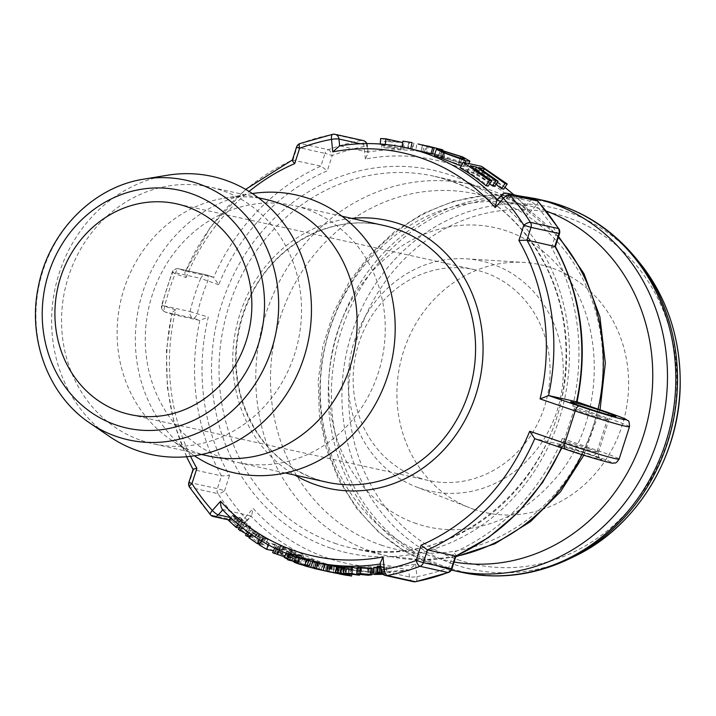 <?xml version="1.0" encoding="UTF-8"?>
<svg xmlns="http://www.w3.org/2000/svg" width="716" height="716" viewBox="0 0 716 716"><rect width="100%" height="100%" fill="white"/><g stroke="black" fill="none" stroke-linecap="round" stroke-linejoin="round"><path stroke-width="0.54" stroke-dasharray="3.58 2.69" d="M225.119 458.992A131.467 119.402 -77.5 0 0 236.906 462.303A131.467 119.402 -77.5 0 0 381.861 359.692A131.467 119.402 -77.5 0 0 293.641 205.555A131.467 119.402 -77.5 0 0 150.288 301.615A131.467 119.402 -77.5 0 0 225.119 458.992M473.992 509.371A126.938 115.285 -77.5 0 0 625.847 411.082A126.938 115.285 -77.5 0 0 524.014 262.405A126.938 115.285 -77.5 0 0 400.19 363.746A126.938 115.285 -77.5 0 0 469.777 507.823A126.938 115.285 -77.5 0 0 473.992 509.371M455.421 556.099C456.548 556.09 455.967 554.855 453.684 552.403A206.503 187.547 -77.5 0 0 562.311 438.46C563.805 442.237 563.931 444.368 562.695 444.86L534.727 438.675A212.169 192.694 -77.5 0 0 534.727 438.675M576.541 401.739C577.356 402.553 576.076 404.012 572.693 406.115A206.503 187.547 -77.5 0 0 551.517 247.673C554.766 247.136 555.893 246.68 554.891 246.295M559.5 233.613L556.422 232.396A5.665 1.754 147.6 0 0 558.892 228.843M506.973 193.275A5.665 5.146 -77.5 0 0 502.104 194.967A5.665 1.244 41.6 0 0 501.513 195.047M537.94 201.205A5.665 1.987 -42 0 1 536.042 205.501A5.665 1.244 41.6 0 0 530.082 201.151A5.665 5.146 102.5 0 1 534.95 199.46M496.752 200.408L497.602 200.05L525.58 206.226C527.155 207.622 527.898 210.468 527.817 214.773A206.503 187.547 -77.5 0 0 365.348 159.068L368.158 152.803L367.621 152.069L339.635 145.822M513.703 194.761A212.169 192.694 102.5 0 1 525.58 206.226L513.936 194.815M366.547 143.594A5.665 5.146 102.5 0 1 366.941 145.223A5.665 0.805 -5.6 0 1 367.442 145.491A5.665 0.805 -5.6 0 1 364.113 146.556A5.665 2.211 79.3 0 0 361.115 140.488A5.665 5.146 102.5 0 1 363.021 140.515M299.932 143.531A5.665 2.041 -110.6 0 1 300.425 143.504A5.665 5.146 -77.5 0 0 297.059 147.165L296.54 147.102M328.402 149.689A5.665 2.041 -110.6 0 1 332.224 155.524L325.028 153.34A5.665 5.146 102.5 0 1 328.402 149.689A224.86 204.221 102.5 0 1 361.115 140.488L333.146 134.304A224.86 204.221 -77.5 0 0 300.425 143.504L328.402 149.689M292.37 160.071L320.938 166.085L327.31 170.802A206.503 187.547 -77.5 0 0 218.684 284.744L213.672 277.325L185.695 271.14L179.179 268.903A5.665 5.146 -77.5 0 0 178.669 268.76A5.665 5.146 -77.5 0 0 172.717 272.214L175.134 273.78L186.079 277.54C184.585 273.763 184.459 271.632 185.695 271.14L210.755 226.56L245.624 189.364M218.684 284.744L200.695 278.39A5.665 5.146 102.5 0 1 206.638 274.944A5.665 5.146 102.5 0 1 207.148 275.087A5.665 2.363 -71.1 0 1 207.255 275.114L213.672 277.325A212.169 192.694 102.5 0 1 320.938 166.085L325.028 153.34L297.059 147.165L292.969 159.901A212.169 192.694 -77.5 0 0 185.695 271.14M190.546 456.334A206.503 187.547 102.5 0 1 175.697 309.885L162.067 305.392A5.665 5.146 -77.5 0 0 165.333 312.033A5.665 2.363 -71.1 0 1 165.226 311.997A5.665 2.363 -71.1 0 1 164.743 306.126A219.194 199.075 102.5 0 1 175.134 273.78A5.665 2.363 -71.1 0 1 179.179 268.903L207.148 275.087L213.672 277.325M186.536 456.754L174.095 422.986L167.32 387.159L166.434 350.357L171.751 314.235L165.226 311.997A5.665 5.665 0 0 1 161.556 305.293L172.189 272.187A5.665 5.665 0 0 1 178.669 268.76L206.638 274.944A5.665 5.665 0 0 1 207.255 275.114A5.665 2.363 -71.1 0 1 207.73 280.985A219.194 199.075 -77.5 0 0 197.347 313.331A5.665 2.363 -71.1 0 1 193.302 318.208A5.665 5.146 102.5 0 1 190.035 311.576L208.302 317.09A206.503 187.547 -77.5 0 0 229.478 475.531L221.477 475.889L193.499 469.705L189.409 482.441A5.665 5.146 -77.5 0 0 190 487.453A5.665 1.754 -32.4 0 1 189.498 487.157M175.697 309.885C172.314 311.988 171.035 313.447 171.849 314.261L199.827 320.446L208.302 317.09M188.89 482.387L217.387 488.625L224.573 490.809A5.665 1.754 -32.4 0 1 217.968 493.637A5.665 5.146 102.5 0 1 217.387 488.625L221.477 475.889A212.169 192.694 102.5 0 1 199.827 320.446L193.302 318.208L165.333 312.033L171.849 314.261A212.169 192.694 -77.5 0 0 193.499 469.705L193.034 469.463M210.45 514.795A5.665 1.987 138 0 0 210.907 515.046A5.665 5.146 -77.5 0 0 213.449 516.54M238.875 521.221A5.665 1.987 138 0 0 244.953 517.704A5.665 1.244 -138.4 0 1 246.877 520.953A5.665 1.244 -138.4 0 1 246.286 521.033A5.665 5.146 102.5 0 1 241.417 522.725A5.665 5.146 102.5 0 1 238.875 521.221A224.86 204.221 102.5 0 1 217.968 493.637L190 487.453A224.86 204.221 -77.5 0 0 210.907 515.046L238.875 521.221M561.863 447.992L563.411 444.457L562.695 444.86A212.169 192.694 102.5 0 1 561.389 447.831M448.458 572.469A5.665 2.041 69.4 0 0 448.771 567.681L451.859 568.898M222.273 509.425L250.788 515.95L251.638 515.592L253.178 508.432A206.503 187.547 -77.5 0 0 415.647 564.136L408.747 570.115L380.778 563.931L381.449 570.777A5.665 5.146 -77.5 0 0 385.369 575.485M409.158 570.115L408.747 570.115A212.169 192.694 102.5 0 1 373.636 572.263L409.158 570.115M380.948 570.509A5.665 0.805 174.4 0 0 381.449 570.777L409.418 576.962A5.665 0.805 174.4 0 0 416.882 576.649A5.665 2.211 -100.7 0 1 415.62 581.705M380.232 563.197L380.778 563.931A212.169 192.694 -77.5 0 1 380.312 564.002M339.232 145.885L339.644 145.885A212.169 192.694 -77.5 0 1 405.99 147.738M233.362 515.762L232.485 515.565A212.169 192.694 -77.5 0 0 239.851 522.429L247.262 524.067A212.169 192.694 102.5 0 1 240.129 517.426L239.251 517.238A212.169 192.694 -77.5 0 0 245.06 522.689L242.787 522.188A212.169 192.694 102.5 0 1 237.345 517.086L236.468 516.898A212.169 192.694 -77.5 0 0 241.91 521.991L239.404 521.436A212.169 192.694 102.5 0 1 233.362 515.762L229.389 520.532L228.511 520.335M253.187 532.695L252.3 532.498A212.169 192.694 -77.5 0 0 260.481 538.199L267.891 539.837A212.169 192.694 102.5 0 1 259.971 534.324L259.094 534.136A212.169 192.694 -77.5 0 0 265.546 538.665L263.282 538.163A212.169 192.694 102.5 0 1 257.232 533.93L256.355 533.733A212.169 192.694 -77.5 0 0 262.396 537.976L259.89 537.421A212.169 192.694 102.5 0 1 253.187 532.695L249.803 537.967L248.926 537.779M279.84 547.051A212.169 192.694 102.5 0 1 278.059 546.048L278.426 547.65L275.284 546.952A212.169 192.694 -77.5 0 0 276.859 547.776L288.834 551.678A212.169 192.694 102.5 0 1 286.919 550.747L279.902 548.188L279.84 547.051L277.065 552.716L275.221 551.687L275.741 553.361L272.599 552.663M294.07 561.487L296.684 562.06L285.031 557.415L287.51 551.597C285.988 551.266 286.74 551.785 289.756 553.155A212.169 192.694 -77.5 0 0 292.862 554.488L289.864 553.826A212.169 192.694 -77.5 0 0 291.484 554.488L298.894 556.126A212.169 192.694 102.5 0 1 294.285 554.184L287.51 551.597L286.794 551.553L286.078 553.253M304.828 565.756L307.352 566.383L309.142 560.297C311.424 560.807 310.726 560.431 307.048 559.178L297.292 556.144C295.108 555.732 295.798 556.18 299.377 557.487L310.493 560.512L308.677 566.598L307.352 566.383C309.625 566.893 308.873 566.499 305.079 565.21L293.9 561.971M295.153 562.114L297.292 556.144L296.021 556.001L295.717 556.842M323.238 570.518L311.236 567.412L312.964 561.308L314.521 561.881L306.546 559.805A212.169 192.694 -77.5 0 0 308.641 560.431L317.376 562.633A212.169 192.694 -77.5 0 0 319.327 563.125L316.06 562.4A212.169 192.694 -77.5 0 0 317.761 562.803L325.171 564.441A212.169 192.694 102.5 0 1 319.497 563.027L312.391 561.21L310.681 567.323L312.901 568.012L304.783 565.909M314.521 561.881L312.874 568.012L314.521 561.881M336.511 566.633L337.281 566.803A212.169 192.694 102.5 0 1 332.376 565.953L328.555 565.201A212.169 192.694 -77.5 0 0 330.711 565.658L333.683 566.293A212.169 192.694 102.5 0 1 331.49 565.747L316.382 562.06A212.169 192.694 -77.5 0 0 318.656 562.713L323.158 563.814A212.169 192.694 -77.5 0 0 329.557 565.416L328.555 565.201L327.194 571.386M328.125 565.005A212.169 192.694 -77.5 0 0 331.15 565.542L328.152 564.879M357.051 568.298L359.754 568.898A212.169 192.694 102.5 0 1 358 568.835L351.475 567.394A212.169 192.694 102.5 0 1 344.969 567.018L344.092 566.83M372.186 568.397L368.454 568.96L357.078 567.672M380.545 566.347L386.452 567.654A212.169 192.694 102.5 0 1 381.449 568.191L373.546 567.833M377.341 567.188A212.169 192.694 -77.5 0 0 380.294 566.884L377.287 566.222M294.553 552.922L296.236 553.029L292.459 550.506L281.218 545.762L279.616 545.735L283.259 548.474L294.553 552.922L292.047 558.722L293.685 558.829L289.738 556.207L278.3 551.356L276.734 551.329L280.538 554.175L292.047 558.722M311.863 559.447L302.966 557.478A212.169 192.694 -77.5 0 0 304.98 558.247L319.775 562.49A212.169 192.694 -77.5 0 0 319.81 562.508L312.829 560.959A212.169 192.694 -77.5 0 0 314.727 561.559L323.614 563.519A212.169 192.694 102.5 0 1 321.582 562.883L306.788 558.632A212.169 192.694 102.5 0 1 306.743 558.614L313.724 560.154A212.169 192.694 102.5 0 1 311.863 559.447L309.733 565.416L300.836 563.447L317.976 568.576L312.946 567.645L321.833 569.614L304.667 564.602L309.733 565.416M333.146 572.675L334.417 566.454L337.621 566.947A212.169 192.694 -77.5 0 0 343.608 567.833L352.505 569.793A212.169 192.694 102.5 0 1 346.642 568.934L333.692 566.284L332.448 572.505M337.97 573.722L339.474 567.493L338.292 573.722M301.651 555.124L294.285 553.647L291.868 559.491L293.166 559.626C291.152 559.214 291.555 559.617 294.365 560.834L301.105 563.116L294.115 560.368L301.185 561.854L299.216 560.959L293.166 559.626L295.601 553.79C293.587 553.37 293.945 553.754 296.675 554.936L303.298 557.173L296.487 554.497L303.566 555.992A212.169 192.694 102.5 0 1 301.651 555.124L299.216 560.959M344.029 567.394L350.804 568.414A212.169 192.694 102.5 0 1 348.683 568.227L340.798 567.323A212.169 192.694 102.5 0 1 338.784 567.036L339.733 566.795L336.583 566.096M341.29 567.054L340.449 573.337L341.29 567.063L339.84 573.597M263.112 539.533L262.235 539.336A212.169 192.694 -77.5 0 0 269.341 543.668L276.752 545.306A212.169 192.694 102.5 0 1 275.23 544.42L268.706 542.979A212.169 192.694 102.5 0 1 263.112 539.533L260.024 545.019L259.147 544.822M249.526 526.036L242.115 524.398A212.169 192.694 -77.5 0 0 243.512 525.58L254.78 531.254A212.169 192.694 -77.5 0 0 254.806 531.272L248.989 529.983A212.169 192.694 -77.5 0 0 250.323 531.012L257.733 532.65A212.169 192.694 102.5 0 1 256.301 531.549L245.033 525.866A212.169 192.694 102.5 0 1 244.997 525.839L250.815 527.128A212.169 192.694 102.5 0 1 249.526 526.036L245.839 531.066L238.428 529.428M167.141 175.286A142.35 129.283 -77.5 0 0 55.302 287.528A142.35 129.283 -77.5 0 0 109.423 436.447M249.526 536.83L254.296 537.886L252.82 536.749L241.355 530.905L247.172 532.194L245.839 531.066M246.331 533.966L251.325 536.481L245.507 535.192M242.115 524.398L240.648 526.403M250.815 527.128L247.172 532.194M244.997 525.839L241.355 530.905M245.033 525.866L241.39 530.941M256.301 531.549L252.82 536.749M257.733 532.65L254.296 537.886M250.323 531.012L249.114 532.847M248.989 529.983L247.736 531.854M254.806 531.272L251.325 536.481L254.78 531.254M243.512 525.58L242.089 527.558M273.458 550.828L272.313 550.004L265.788 548.563L260.024 545.019M262.235 539.336L261.358 540.893M268.706 542.979L265.788 548.563M275.23 544.42L272.313 550.004M276.752 545.306L273.879 550.917M269.341 543.668L268.643 545.037M338.784 567.036L337.845 572.845M348.683 568.227L347.967 574.527M350.804 568.414L350.258 573.677M339.733 566.795L338.874 573.077M303.566 555.992L301.185 561.854M301.705 556.493L299.449 562.409M303.298 557.173L301.105 563.116M346.705 568.692A212.169 192.694 102.5 0 1 343.313 568.173L346.249 568.808A212.169 192.694 -77.5 0 0 349.381 569.283L346.705 568.692L345.73 574.957M349.381 569.283L348.406 575.548M339.491 573.981L340.673 567.752L339.921 574.044M342.588 567.779A212.169 192.694 102.5 0 1 338.695 567.179L342.024 567.904A212.169 192.694 -77.5 0 0 345.649 568.45L342.588 567.779L341.613 574.044M345.649 568.45L344.673 574.724M334.891 572.988L336.081 566.759L336.538 566.866L335.348 573.051M352.505 569.793L351.905 573.901M343.608 567.833L342.758 573.722M324.706 564.181L331.669 565.819A212.169 192.694 -77.5 0 0 331.723 565.828L329.906 565.488A212.169 192.694 102.5 0 1 324.706 564.181L323.113 570.321A218.514 198.457 -77.5 0 0 328.474 571.663L330.21 571.995A218.514 198.457 102.5 0 1 330.157 571.986L323.113 570.321M329.906 565.488L328.474 571.663M331.669 565.819L330.157 571.986M331.723 565.828L330.21 571.995M332.206 572.46L314.655 568.164L327.194 571.395M316.382 562.06L314.655 568.164M331.49 565.747L329.951 571.896M333.683 566.293L332.224 572.379M330.711 565.658L329.423 571.842M329.557 565.416L328.143 571.601M323.158 563.814L321.556 569.945M318.656 562.713L317 568.844M302.966 557.478L300.836 563.447M313.724 560.154L311.648 566.141M306.743 558.614L304.667 564.602M306.788 558.632L304.721 564.62M321.582 562.883L319.739 568.952M323.614 563.519L321.833 569.614M314.727 561.559L312.946 567.645M312.829 560.959L310.995 567.036M319.81 562.508L317.976 568.576M319.775 562.49L317.94 568.567M304.98 558.247L302.913 564.235M281.567 554.408L291.493 557.845L294.088 552.072L284.279 548.707L281.728 546.818L291.43 550.282C294.473 551.866 294.858 552.421 292.575 551.955L290.007 557.728C292.28 558.194 291.851 557.612 288.718 555.974L278.9 552.439L281.567 554.408L284.279 548.707M381.172 567.081A212.169 192.694 102.5 0 1 377.771 567.43L375.998 567.985L380.456 568.012A212.169 192.694 -77.5 0 0 383.83 567.663L381.172 567.081L381.53 573.364M383.83 567.663L384.188 573.955A218.514 198.457 102.5 0 1 382.738 574.107M382.183 573.507L384.188 573.955M375.757 574.125L375.587 567.815L376.151 573.955M381.691 572.791L386.864 573.937L383.033 574.357M386.452 567.654L386.864 573.937M380.294 566.884L380.652 573.167M370.217 574.706L370.235 568.397L361.643 567.457C358.85 567.502 358.34 567.734 360.103 568.146L367.594 568.781C370.449 568.71 370.942 568.423 369.044 567.949L369.053 574.259M358.805 574.08L359.047 567.752L360.103 568.146L359.871 573.838M344.969 567.018L344.333 573.328M351.475 567.394L351.037 573.713M358 568.835L357.561 575.154M359.754 568.898L359.396 574.706M332.027 565.738A212.169 192.694 102.5 0 1 328.698 565.148L331.383 565.738A212.169 192.694 -77.5 0 0 334.685 566.329L332.027 565.738L330.917 571.986M334.685 566.329L333.575 572.576M325.279 570.956L326.577 564.745L325.69 571.028M337.281 566.803L336.314 572.514M331.15 565.542L330.04 571.789M322.656 563.859L320.213 563.322L318.736 569.488L321.18 570.034A218.514 198.457 102.5 0 1 317.036 568.978L312.695 567.878L314.36 561.756L318.629 562.83A212.169 192.694 -77.5 0 0 322.656 563.859L321.18 570.034M320.213 563.322A212.169 192.694 102.5 0 1 316.588 562.4L314.691 561.809L313.017 567.931L315.013 568.549A218.514 198.457 -77.5 0 0 318.736 569.488M314.61 568.477L317.859 569.301L314.584 568.576M325.171 564.441L323.748 570.625M319.327 563.125L317.859 569.301M298.268 563.707L306.752 566.007L308.614 559.948L300.237 557.675C297.614 556.735 297.203 556.439 298.984 556.797L306.197 558.99C308.891 559.912 309.285 560.163 307.397 559.751L305.553 565.819C307.441 566.231 307.003 565.962 304.228 565.022L295.806 562.642L297.883 556.654L298.984 556.797L296.889 562.776C295.108 562.427 295.574 562.731 298.268 563.707L300.237 557.675M296.397 555.267L293.739 554.676L291.484 560.601L294.142 561.183A218.514 198.457 102.5 0 1 290.956 559.822L286.257 558.167L288.682 552.322L293.3 553.942A212.169 192.694 -77.5 0 0 296.397 555.267L294.142 561.183M293.739 554.676A212.169 192.694 102.5 0 1 290.615 553.343L289.121 552.358L286.686 558.194L288.271 559.223A218.514 198.457 -77.5 0 0 291.484 560.601M287.402 559.035L290.606 560.404L287.608 559.742M285.031 557.415L284.333 557.37M291.484 554.488L291.206 555.24M298.894 556.126L296.684 562.06M289.864 553.826L289.559 554.623M292.862 554.488L290.606 560.404M284.547 556.851L277.235 553.907L277.065 552.716M278.059 546.048L275.221 551.687M279.902 548.188L277.235 553.907L279.911 548.179M286.919 550.747L284.35 556.52M288.834 551.678L286.328 557.487M280.001 548.465L279.168 550.273M276.859 547.776L276.322 548.939M275.284 546.952L274.72 548.161M278.426 547.65L275.741 553.361M259.532 544.133L264.759 545.288L256.596 539.613L262.369 544.088L260.096 543.587L253.876 539.22L259.219 543.39L256.713 542.835L249.803 537.967M252.3 532.498L251.155 534.288M259.89 537.421L256.713 542.835M262.396 537.976L259.219 543.39M256.355 533.733L252.99 539.032M257.232 533.93L253.876 539.22M263.282 538.163L260.096 543.587M265.546 538.665L262.369 544.088M259.094 534.136L255.728 539.417M259.971 534.324L256.596 539.613M267.891 539.837L264.759 545.288M260.481 538.199L259.568 539.801M239.386 528.131L243.512 529.043L236.155 522.206L235.287 522.018L241.265 527.629L239.001 527.128L233.389 521.875L232.512 521.687L238.115 526.931L235.609 526.385L229.389 520.532M232.485 515.565L230.668 517.749M239.404 521.436L235.609 526.385M241.91 521.991L238.115 526.931M236.468 516.898L232.512 521.687M237.345 517.086L233.389 521.875M242.787 522.188L239.001 527.128M245.06 522.689L241.265 527.629M239.251 517.238L235.287 522.018M240.129 517.426L236.155 522.206M247.262 524.067L243.512 529.043M239.851 522.429L238.303 524.488M426.378 145.76L424.454 145.321M418.099 143.961L430.486 146.655M402.992 141.007L409.445 142.18L408.925 142.028L407.753 148.266L408.299 148.427L409.445 142.18L413.973 143.003L412.604 149.205L425.483 152.275L426.682 152.499L428.275 146.359M432.58 153.716A212.169 192.694 -77.5 0 0 426.915 152.365A212.169 192.694 -77.5 0 0 422.896 151.524L415.763 150.02L416.954 143.782M422.896 151.524L424.14 145.303M427.112 146.145L425.483 152.275L407.628 148.534L421.133 151.282A212.169 192.694 102.5 0 1 429.117 152.848A212.169 192.694 102.5 0 1 441.029 155.927L438.827 155.444A212.169 192.694 -77.5 0 0 434.728 154.28M438.827 155.444L440.376 149.948M441.029 155.927L442.577 150.45M421.133 151.282L422.261 145.035M407.628 148.534L408.639 142.269M412.085 149.25L413.239 143.012M422.556 145.053L421.214 151.103L402.875 147.55L403.86 141.285M410.724 148.785L402.025 146.914M415.763 150.02L430.916 153.842M380.644 138.51L395.142 141.714L384.098 141.464L402.741 142.538M385.244 145.106A212.169 192.694 -77.5 0 0 380.196 144.829L394.686 148.033L383.946 147.782L400.593 149.026A212.169 192.694 102.5 0 1 403.869 149.223L385.244 145.106L385.306 144.444M403.869 149.223L404.468 142.914M400.593 149.026L401.094 142.717M383.946 147.782L384.098 141.464M381.744 147.299L381.897 140.98M394.686 148.033L395.142 141.714M380.196 144.829L380.25 144.023M443.285 157.708L439.418 157.126L443.365 159.095L458.482 164.197L462.42 164.644L458.482 162.425L443.285 157.708L444.94 152.884M434.37 155.363L438.416 155.981L460.433 162.863L467.315 166.855L461.238 166.076M489.717 183.815A212.169 192.694 -77.5 0 0 473.5 172.619L467.235 171.231A212.169 192.694 102.5 0 1 488.079 186.133M467.235 171.231L470.224 165.691M473.5 172.619L475.442 169.012M495.973 184.325A212.169 192.694 -77.5 0 0 481.376 174.355L475.701 173.102A212.169 192.694 102.5 0 1 494.55 186.384M475.701 173.102L478.691 167.562M481.376 174.355L483.416 170.56M460.298 167.938L478.816 172.037A212.169 192.694 102.5 0 1 503.661 189.131M478.816 172.037L481.671 166.407M419.701 488.133A117.871 107.051 -77.5 0 0 560.709 396.87A117.871 107.051 -77.5 0 0 466.152 258.816A117.871 107.051 -77.5 0 0 351.171 352.916A117.871 107.051 -77.5 0 0 415.79 486.701A117.871 107.051 -77.5 0 0 419.701 488.133M418.672 477.751A107.892 97.994 -77.5 0 0 428.347 480.463A107.892 97.994 -77.5 0 0 547.31 396.261A107.892 97.994 -77.5 0 0 474.914 269.753A107.892 97.994 -77.5 0 0 357.266 348.594A107.892 97.994 -77.5 0 0 418.672 477.751M252.381 193.544A142.35 129.283 -77.5 0 0 250.869 193.785A142.35 129.283 -77.5 0 0 139.029 306.027A142.35 129.283 -77.5 0 0 193.15 454.946A142.35 129.283 -77.5 0 0 194.43 455.806M265.484 199.334A131.467 119.402 -77.5 0 0 223.813 198.278A131.467 119.402 -77.5 0 0 120.521 301.937A131.467 119.402 -77.5 0 0 170.506 439.481A131.467 119.402 -77.5 0 0 196.963 452.772A131.467 119.402 -77.5 0 0 208.741 456.083M141.383 440.483A131.467 119.402 -77.5 0 0 153.17 443.795A131.467 119.402 -77.5 0 0 298.133 341.192A131.467 119.402 -77.5 0 0 209.913 187.055A131.467 119.402 -77.5 0 0 66.552 283.115A131.467 119.402 -77.5 0 0 141.383 440.483M334.658 543.238A190.402 172.932 -77.5 0 0 351.726 548.035A190.402 172.932 -77.5 0 0 561.666 399.43A190.402 172.932 -77.5 0 0 433.896 176.199A190.402 172.932 -77.5 0 0 226.283 315.317A190.402 172.932 -77.5 0 0 334.658 543.238M330.613 548.116A196.068 178.078 102.5 0 1 274.389 218.273A196.068 178.078 102.5 0 1 566.481 318.414A196.068 178.078 102.5 0 1 330.613 548.116M455.877 556.359A190.402 172.932 102.5 0 1 388.484 556.153A190.402 172.932 102.5 0 1 371.416 551.365A190.402 172.932 102.5 0 1 263.041 323.444A190.402 172.932 102.5 0 1 470.654 184.316A190.402 172.932 102.5 0 1 558.328 237.282M598.075 409.113A190.402 172.932 102.5 0 1 581.92 454.642M629.489 426.745A39.89 1.709 17.8 0 0 607.803 418.153L572.693 406.115M607.329 412.282A5.665 2.363 108.9 0 1 607.803 418.153L597.421 450.498A5.665 2.363 -71.1 0 1 593.376 455.376L562.695 444.86M562.311 438.46L597.421 450.498A39.89 1.709 -162.2 0 1 619.107 459.09M415.647 564.136L416.882 576.649A219.194 199.075 -77.5 0 0 448.771 567.681L453.684 552.403M229.478 475.531L224.573 490.809A219.194 199.075 -77.5 0 0 244.953 517.704L253.178 508.432M365.348 159.068L364.113 146.556A219.194 199.075 -77.5 0 0 332.224 155.524L327.31 170.802M551.517 247.673L556.422 232.396A219.194 199.075 -77.5 0 0 536.042 205.501L527.817 214.773M351.663 218.38A137.141 124.548 -77.5 0 0 236.28 327.525A137.141 124.548 -77.5 0 0 294.929 475.129M315.425 478.95A131.467 119.402 102.5 0 1 240.594 321.574A131.467 119.402 102.5 0 1 383.946 225.513C333.701 213.449 276.591 242.912 251.558 294.348C235.833 326.594 232.127 359.88 240.433 394.212C252.444 436.5 277.477 464.747 315.532 478.977L327.212 482.262A131.467 119.402 102.5 0 1 315.425 478.95M186.079 277.54A206.503 187.547 102.5 0 1 249.087 191.432M457.837 559.679A179.823 163.32 -77.5 0 0 674.168 349.014A179.823 163.32 -77.5 0 0 406.276 257.169A179.823 163.32 -77.5 0 0 457.837 559.679M574.08 556.556A185.301 168.296 102.5 0 1 454.454 564.503A185.301 168.296 102.5 0 1 371.488 290.275A185.301 168.296 102.5 0 1 639.137 262.163M635.522 257.76A189.633 172.234 -77.5 0 0 361.607 286.516A189.633 172.234 -77.5 0 0 446.515 567.17A189.633 172.234 -77.5 0 0 568.943 559.026M588.525 448.538A18.133 0.779 17.8 0 0 563.85 441.351A18.133 0.779 17.8 0 0 580.882 447.634A18.133 0.779 17.8 0 0 598.388 452.44A18.133 0.779 17.8 0 0 588.525 448.538M589.116 454.436A23.798 1.02 -162.2 0 1 592.257 457.291A23.798 1.02 -162.2 0 1 556.797 445.137A23.798 1.02 -162.2 0 1 589.116 454.436M598.916 416.193A18.133 0.779 -162.2 0 1 608.77 420.095A18.133 0.779 -162.2 0 1 591.264 415.289A18.133 0.779 -162.2 0 1 574.241 409.006A18.133 0.779 -162.2 0 1 598.916 416.193M565.192 449.129L565.398 449.2A34.225 1.468 17.8 0 0 608.824 462.384A34.225 1.468 17.8 0 0 593.376 455.376M360.282 143.746L366.941 145.223L367.621 152.069A212.169 192.694 102.5 0 1 433.968 153.922A212.169 192.694 102.5 0 1 504.861 187.422M335.052 134.331A5.665 5.146 -77.5 0 0 333.146 134.304M190.035 311.576A224.86 204.221 102.5 0 1 200.695 278.39L172.717 272.214A224.86 204.221 -77.5 0 0 162.067 305.392L190.035 311.576M331.866 565.926L342.4 568.262L372.213 572.218A212.169 192.694 102.5 0 1 342.4 568.262A212.169 192.694 102.5 0 1 250.788 515.95L246.286 521.033L230.427 517.525M413.338 581.669A5.665 5.146 102.5 0 1 409.418 576.962L408.747 570.115M222.712 509.89L222.819 509.774A212.169 192.694 -77.5 0 0 314.431 562.078M525.58 206.226L530.082 201.151L502.104 194.967L497.602 200.05A212.169 192.694 -77.5 0 0 497.334 199.764M143.835 179.152A132.979 120.78 -77.5 0 0 39.362 284.001A132.979 120.78 -77.5 0 0 89.921 423.12M460.952 572.173A190.402 172.932 102.5 0 1 443.884 567.376A190.402 172.932 102.5 0 1 335.509 339.456A190.402 172.932 102.5 0 1 543.122 200.328M534.78 198.484A190.402 172.932 -77.5 0 0 327.167 337.612A190.402 172.932 -77.5 0 0 435.543 565.533A190.402 172.932 -77.5 0 0 451.34 570.043L435.113 565.407L405.65 551.884L379.22 532.686L356.729 508.512L338.901 480.194L326.308 448.717L319.345 415.137L318.208 380.545L322.925 346.096L333.343 312.928L349.113 282.131L369.733 254.726L394.534 231.644L422.726 213.654L453.38 201.402L485.457 195.325L517.865 195.683M381.1 545.073A182.124 165.414 -77.5 0 0 600.196 331.705A182.124 165.414 -77.5 0 0 328.877 238.679A182.124 165.414 -77.5 0 0 381.1 545.073M454.069 562.006A182.124 165.414 102.5 0 1 430.916 556.072A182.124 165.414 102.5 0 1 330.631 326.854A182.124 165.414 102.5 0 1 546.245 211.041M343.313 567.385L342.508 573.677M297.462 554.64L295.082 560.503M297.74 555.177L295.431 561.067M296.675 554.936L294.365 560.834M343.313 568.173L342.23 574.429M346.249 568.808L345.21 574.885M338.695 567.179L337.603 573.435M342.024 567.904L340.968 573.955M346.642 568.934L345.551 575.181M337.621 566.947L336.636 572.585M330.855 565.658L329.369 571.833M283.106 546.863L280.251 552.483M291.43 550.282L288.718 555.974M292.459 550.506L289.738 556.207M283.259 548.474L280.538 554.175M281.218 545.762L278.3 551.356M377.771 567.43L378.03 573.722M380.456 568.012L380.679 573.462M374.217 568.119L374.325 574.429M381.449 568.191L381.718 574.492M361.643 567.457L361.508 573.776M367.594 568.781L367.487 574.008M368.454 568.96L368.319 575.279M358.295 568.128L357.973 574.447M328.698 565.148L327.481 571.377M331.383 565.738L330.192 571.86M325.261 564.468L323.9 570.67M332.376 565.953L331.168 572.182M316.588 562.4L315.013 568.549M318.629 562.83L317.036 568.978M310.753 560.905L309.061 567.018M319.497 563.027L317.904 569.166M317.376 562.633L315.837 568.799M306.197 558.99L304.228 565.022M307.048 559.178L305.079 565.21M299.377 557.487L299.216 557.997M290.615 553.343L288.271 559.223M293.3 553.942L290.956 559.822M289.756 553.155L289.219 554.488M294.285 554.184L291.94 560.064M281.827 548.886L279.186 554.623M424.552 151.846L425.957 145.661M443.365 159.095L445.665 153.197M458.482 164.197L461.006 158.397M458.482 162.425L460.128 158.2M460.433 162.863L462.733 156.965M438.416 155.981L440.34 149.939M463.154 166.533L464.926 162.711M455.761 556.726L422.001 559.948L388.484 556.153L351.726 548.035C446.963 572.46 553.629 488.858 564.441 380.42C569.318 339.661 563.107 301.588 545.816 266.182C520.836 218.165 483.533 188.174 433.896 176.199L470.654 184.316L518.482 203.272L558.578 236.495M342.042 216.25L293.641 205.555M285.308 472.999L236.906 462.303M572.039 402.687C571.824 403.717 574.241 401.13 574.241 409.006L563.85 441.351C559.268 447.76 558.811 444.26 558.382 445.209L589.008 454.409L600.59 458.759C600.796 457.739 598.379 460.316 598.388 452.44L608.77 420.095C613.352 413.687 613.809 417.195 614.238 416.238M429.117 152.848L433.968 153.922L471.155 166.622L504.914 187.35M368.158 152.803L367.442 145.491A5.665 5.665 0 0 0 366.905 143.594M228.834 519.941L241.417 522.725A5.665 5.665 0 0 0 246.877 520.953L251.638 515.592M600.053 409.794L583.808 455.233M294.115 560.368L296.487 554.497M337.442 573.597L338.668 567.367M278.9 552.439L281.728 546.818M293.685 558.829L296.236 553.029M276.734 551.329L279.616 545.735M441.53 151.148L439.418 157.126M464.89 158.836L462.42 164.644M468.801 163.57L467.315 166.855M426.915 152.365L423.084 151.515M415.79 486.701L469.777 507.823M466.152 258.816L524.014 262.405M416.3 523.593C397.022 517.006 379.999 505.46 365.241 488.965C340.494 460.522 328.295 424.704 328.662 381.53C330.622 338.704 345.175 301.928 372.32 271.194C394.856 247.038 420.247 232.306 448.493 226.99C464.55 224.027 480.23 224.296 495.526 227.795C519.368 233.255 540.213 245.892 558.05 265.699C608.627 319.05 605.691 425.76 552.546 481.653C537.609 498.461 520.792 510.964 502.104 519.145C472.712 531.549 444.108 533.026 416.3 523.593M170.506 439.481L193.15 454.946M223.813 198.278L250.869 193.785M258.315 197.75L209.913 187.055M201.581 454.499L153.17 443.795M474.914 269.753L176.664 203.845M428.347 480.463L130.097 414.555"/><path stroke-width="1.07" d="M333.146 134.304A5.665 2.211 79.3 0 0 332.77 134.295A5.665 2.211 79.3 0 0 331.517 139.351L332.743 151.864A206.503 187.547 102.5 0 1 495.212 207.568L503.438 198.296A5.665 1.987 -42 0 1 509.515 194.779A5.665 5.146 -77.5 0 0 506.973 193.275A5.665 5.665 0 0 0 501.513 195.047A5.665 1.244 41.6 0 0 503.438 198.296A219.194 199.075 102.5 0 1 523.817 225.191L531.012 227.375A5.665 5.146 -77.5 0 0 530.422 222.363A5.665 1.754 147.6 0 0 523.817 225.191L518.912 240.469A206.503 187.547 102.5 0 1 540.088 398.91L548.572 395.554L576.729 401.801M555.339 246.581L526.922 240.111L531.012 227.375L559.5 233.613A5.665 5.665 0 0 0 558.892 228.843A5.665 1.754 147.6 0 0 558.399 228.547A5.665 5.146 102.5 0 1 558.981 233.559L554.891 246.295A212.169 192.694 102.5 0 1 576.541 401.739L607.222 412.255A34.225 1.468 -162.2 0 1 622.669 419.254A34.225 1.468 -162.2 0 1 579.244 406.07L548.572 395.554A212.169 192.694 -77.5 0 0 526.922 240.111L518.912 240.469M537.483 200.954A5.665 1.987 -42 0 1 537.94 201.205A5.665 5.665 0 0 0 534.95 199.46A5.665 5.146 102.5 0 1 537.483 200.954A224.86 204.221 102.5 0 1 558.399 228.547L530.422 222.363A224.86 204.221 -77.5 0 0 509.515 194.779L537.483 200.954M249.087 191.432A206.503 187.547 102.5 0 1 294.715 163.597L299.619 148.319A219.194 199.075 102.5 0 1 331.517 139.351A5.665 0.805 -5.6 0 1 338.972 139.038A5.665 5.146 -77.5 0 0 335.052 134.331A5.665 5.665 0 0 0 332.77 134.295L299.932 143.531A5.665 5.665 0 0 0 296.54 147.102L299.619 148.319A5.665 2.041 -110.6 0 1 299.932 143.531M189.498 487.157A5.665 1.754 -32.4 0 1 191.969 483.604L188.89 482.387A5.665 5.665 0 0 0 189.498 487.157L210.45 514.795A5.665 5.665 0 0 0 213.449 516.54A5.665 5.146 -77.5 0 0 218.308 514.849A5.665 1.244 -138.4 0 1 212.348 510.499A5.665 1.987 138 0 0 210.45 514.795M540.088 398.91L575.199 410.948L564.817 443.293L529.706 431.256A206.503 187.547 102.5 0 1 421.08 545.198L416.175 560.476A5.665 2.041 69.4 0 0 419.997 566.311A5.665 5.146 -77.5 0 0 423.362 562.66L416.175 560.476A219.194 199.075 102.5 0 1 384.277 569.444A5.665 0.805 174.4 0 0 380.948 570.509A5.665 5.665 0 0 0 385.369 575.485A5.665 5.146 -77.5 0 0 387.275 575.512A5.665 2.211 -100.7 0 1 384.277 569.444L383.042 556.932A206.503 187.547 102.5 0 1 220.573 501.227L212.348 510.499A219.194 199.075 102.5 0 1 191.969 483.604L196.873 468.327C193.624 468.864 192.497 469.32 193.499 469.705M188.89 482.387L193.06 469.508M421.08 545.198L427.452 549.915L455.868 556.099L488.679 537.447L517.937 512.593L542.612 482.423L561.863 447.992M529.706 431.256L534.727 438.675L565.192 449.129M565.398 449.2A5.665 2.363 108.9 0 1 565.291 449.165C586.941 456.701 614.355 464.371 613.254 463.118C614.901 462.115 614.802 465.284 619.107 459.09A39.89 1.709 -162.2 0 1 564.817 443.293A5.665 2.363 108.9 0 0 565.291 449.165L534.727 438.675A212.169 192.694 -77.5 0 1 427.452 549.915L423.362 562.66L451.331 568.835A5.665 5.146 102.5 0 1 447.965 572.496A5.665 2.041 69.4 0 0 448.458 572.469A5.665 5.665 0 0 0 451.859 568.898L451.331 568.835L455.421 556.099A212.169 192.694 102.5 0 0 561.389 447.831M383.042 556.932L380.232 563.197L380.948 570.509M415.62 581.705A5.665 2.211 -100.7 0 1 415.244 581.696A5.665 5.146 102.5 0 1 413.338 581.669A5.665 5.665 0 0 0 415.62 581.705L448.458 572.469M220.573 501.227C220.492 505.532 221.235 508.378 222.819 509.774M294.715 163.597C292.423 161.145 291.842 159.91 292.969 159.901M332.743 151.864L339.644 145.885M495.212 207.568L496.752 200.408L501.513 195.047M327.042 571.126L336.225 573.06L323.9 570.67L330.04 571.789L327.042 571.126L328.152 564.879A212.169 192.694 -77.5 0 0 329.87 565.166L336.511 566.633M325.261 564.468L327.83 564.951A212.169 192.694 -77.5 0 0 328.125 565.005M343.456 573.131L351.959 573.579L359.369 575.216L343.456 573.131L344.092 566.83A212.169 192.694 -77.5 0 0 352.344 567.26L357.051 568.298M358.295 568.128C356.129 567.618 356.962 567.332 360.783 567.269L372.186 568.397L372.222 574.697L368.319 575.279L356.783 573.999L357.078 567.672M383.033 574.357L374.325 574.429C372.803 574.134 373.743 573.838 377.162 573.525L380.652 573.167L377.645 572.505L377.287 566.222A212.169 192.694 -77.5 0 0 379.041 566.016L380.545 566.347M374.217 568.119C372.696 567.824 373.591 567.528 376.902 567.233A212.169 192.694 -77.5 0 0 377.341 567.188M335.723 572.379L350.151 574.715L337.773 573.292L338.874 573.077L335.723 572.379L336.583 566.096A212.169 192.694 -77.5 0 0 338.337 566.293L344.029 567.394M89.921 423.12L109.423 436.447A142.35 129.283 -77.5 0 0 138.063 450.838A142.35 129.283 -77.5 0 0 310.601 325.968A142.35 129.283 -77.5 0 0 167.141 175.286L143.835 179.152C92.588 186.885 48.16 232.763 38.217 287.385C27.423 339.357 48.661 395.715 89.921 423.12A132.979 120.78 -77.5 0 0 116.681 436.563A132.979 120.78 -77.5 0 0 277.862 319.918A132.979 120.78 -77.5 0 0 143.835 179.152M120.431 411.843A107.892 97.994 -77.5 0 0 130.097 414.555A107.892 97.994 -77.5 0 0 249.07 330.345A107.892 97.994 -77.5 0 0 176.664 203.845A107.892 97.994 -77.5 0 0 59.016 282.686A107.892 97.994 -77.5 0 0 120.431 411.843M247.736 531.854L245.507 535.192L246.886 536.248L249.526 536.83M240.648 526.403L238.428 529.428L246.331 533.966M249.114 532.847L246.886 536.248M242.089 527.558L239.869 530.645M261.358 540.893L259.147 544.822L266.468 549.279L273.879 550.917M268.643 545.037L266.468 549.279M340.449 573.346L339.84 573.597M337.845 572.845L337.773 573.292M350.258 573.677L350.151 574.715M341.478 566.991L340.673 573.283M338.337 566.293L337.531 572.585M339.921 574.044L342.23 574.429A218.514 198.457 -77.5 0 0 345.73 574.957L348.406 575.548A218.514 198.457 102.5 0 1 345.184 575.064L339.491 573.981M335.348 573.051L337.603 573.435A218.514 198.457 -77.5 0 0 341.613 574.044L344.673 574.724A218.514 198.457 102.5 0 1 340.932 574.151L334.891 572.988M333.146 572.675L351.592 576.067L332.466 572.424M351.905 573.901L351.592 576.067M328.143 571.601L332.224 572.379M382.738 574.107A218.514 198.457 102.5 0 1 380.715 574.304L376.16 574.295L378.03 573.722A218.514 198.457 -77.5 0 0 381.53 573.364L382.183 573.507M377.645 572.505L381.691 572.791M374.325 574.429L373.671 574.151L373.546 567.833M379.041 566.016L379.453 572.299M369.053 574.259C370.933 574.742 370.405 575.02 367.469 575.1L359.844 574.465C358.081 574.053 358.635 573.82 361.508 573.776L370.217 574.706M359.871 573.838L359.844 574.465L358.805 574.08M357.973 574.447C355.816 573.937 356.711 573.659 360.658 573.588L372.222 574.697M359.396 574.706L359.369 575.216M352.344 567.26L351.959 573.579M325.69 571.028L327.481 571.377A218.514 198.457 -77.5 0 0 330.917 571.986L333.575 572.576A218.514 198.457 102.5 0 1 330.166 571.968L325.279 570.956M323.9 570.67L323.238 570.518L324.581 564.315L314.431 562.078A212.169 192.694 -77.5 0 0 380.312 564.002M329.87 565.166L328.814 571.422M336.314 572.514L336.225 573.06M316.051 562.436L314.584 568.576L323.748 570.625M306.457 560.118L304.783 565.909L314.61 568.477M317.752 562.812L316.338 568.987M308.569 560.673L306.94 566.544M295.153 562.114C292.969 561.693 293.721 562.167 297.417 563.519L304.828 565.756M289.559 554.623L287.608 559.742L294.07 561.487M285.031 557.415C283.5 557.075 284.297 557.621 287.402 559.035L287.805 559.205M291.206 555.24L289.273 560.422M274.72 548.161L272.599 552.663L284.547 556.851M279.168 550.273L277.352 554.202M276.322 548.939L274.21 553.513M251.155 534.288L248.926 537.779L257.348 543.65L259.532 544.133M259.568 539.801L257.348 543.65M230.668 517.749L228.511 520.335L236.101 527.406L239.386 528.131M238.303 524.488L236.101 527.406M428.284 146.171L442.757 149.823L426.378 145.76M422.476 144.883L432.697 147.756L418.099 143.961M427.112 146.145L428.275 146.359M430.916 153.842L432.697 147.756L434.227 147.997L432.473 154.092L430.916 153.842L410.724 148.785L412.094 142.591L403.86 141.285M434.728 154.28A212.169 192.694 -77.5 0 0 432.58 153.716M440.376 149.948L440.555 149.331M442.577 150.45L442.757 149.823M410.724 148.785L405.99 147.738C383.982 142.914 361.732 142.296 339.232 145.885M402.741 142.538L385.843 138.806L380.644 138.51L380.25 144.023M385.306 144.444L385.843 138.806M445.665 153.197L441.53 151.148L445.343 151.72L460.782 156.518L464.89 158.836L461.006 158.397L445.665 153.197M440.34 149.939L462.733 156.965L469.911 161.118L465.812 160.805L443.786 152.776L436.357 149.331L440.34 149.939M461.238 166.076L434.37 155.363L436.357 149.331M491.695 181.032L489.493 180.548L463.145 162.317L481.671 166.407L507.25 184.012L505.066 183.538L484.365 168.815L478.691 167.562L498.103 181.238L495.911 180.754L476.489 167.079L470.224 165.691L491.695 181.032L488.079 186.133L485.878 185.641L489.493 180.548M475.442 169.012L476.489 167.079M498.103 181.238L494.55 186.384L492.348 185.891A212.169 192.694 -77.5 0 0 489.717 183.815M492.348 185.891L495.911 180.754M483.416 170.56L484.365 168.815M507.25 184.012L503.661 189.131L501.477 188.648A212.169 192.694 -77.5 0 0 495.973 184.325M501.477 188.648L505.066 183.538M485.878 185.641A212.169 192.694 -77.5 0 0 460.298 167.938L463.145 162.317M194.43 455.806A142.35 129.283 -77.5 0 0 221.799 469.338A142.35 129.283 -77.5 0 0 394.248 345.3A142.35 129.283 -77.5 0 0 252.381 193.544M201.581 454.499L208.741 456.083A131.467 119.402 -77.5 0 0 353.704 353.471A131.467 119.402 -77.5 0 0 265.484 199.334L258.315 197.75M558.328 237.282A190.402 172.932 102.5 0 1 598.075 409.113M581.92 454.642A190.402 172.932 102.5 0 1 455.877 556.359M294.929 475.129A137.141 124.548 -77.5 0 0 316.007 484.848A137.141 124.548 -77.5 0 0 481.734 368.722A137.141 124.548 -77.5 0 0 351.663 218.38M342.042 216.25L383.946 225.513A131.467 119.402 102.5 0 1 472.175 379.65A131.467 119.402 102.5 0 1 327.212 482.262L285.308 472.999M196.873 468.327A206.503 187.547 102.5 0 1 190.546 456.334M574.08 556.556C636.032 527.602 679.609 456.906 680.2 384.698C680.594 337.791 666.909 296.943 639.137 262.163A185.301 168.296 102.5 0 1 574.08 556.556L568.943 559.026A189.633 172.234 -77.5 0 0 635.522 257.76C610.748 227.965 579.942 208.821 543.122 200.328A190.402 172.932 102.5 0 1 670.892 423.568A190.402 172.932 102.5 0 1 460.952 572.173L452.61 570.33A190.402 172.932 -77.5 0 0 662.551 421.724A190.402 172.932 -77.5 0 0 534.78 198.484L517.865 195.683M602.962 411.315A23.798 1.02 17.8 0 0 570.643 402.007A23.798 1.02 17.8 0 0 606.103 414.17A23.798 1.02 17.8 0 0 602.962 411.315M504.861 187.422A212.169 192.694 102.5 0 1 513.703 194.761M366.905 143.594A5.665 5.665 0 0 0 363.021 140.515A5.665 5.146 102.5 0 1 366.547 143.594M419.997 566.311L447.965 572.496A224.86 204.221 102.5 0 1 415.244 581.696L387.275 575.512A224.86 204.221 -77.5 0 0 419.997 566.311M373.636 572.263A212.169 192.694 102.5 0 1 372.213 572.2L373.636 572.281M230.427 517.525L218.308 514.849L222.712 509.89M339.635 145.822L338.972 139.038L360.282 143.746M497.334 199.764A212.169 192.694 -77.5 0 0 405.99 147.738M607.222 412.255A5.665 2.363 108.9 0 1 607.329 412.282C630.286 420.319 625.22 419.316 627.78 420.623C628.8 420.229 629.364 422.27 629.489 426.745A39.89 1.709 17.8 0 1 575.199 410.948A5.665 2.363 -71.1 0 1 579.244 406.07M116.189 425.053A121.783 110.613 102.5 0 1 81.266 220.179A121.783 110.613 102.5 0 1 262.691 282.381A121.783 110.613 102.5 0 1 116.189 425.053M451.34 570.043A190.402 172.932 -77.5 0 0 452.61 570.33L451.34 570.043M546.245 211.041A182.124 165.414 102.5 0 1 646.199 426.19A182.124 165.414 102.5 0 1 454.069 562.006M336.636 572.585L336.529 573.194M380.679 573.462L380.715 574.304M376.902 567.233L377.162 573.525M367.487 574.008L367.469 575.1M370.888 567.86L370.942 574.169M360.783 567.269L360.658 573.588M327.83 564.951L326.621 571.18M299.216 557.997L297.417 563.519M289.219 554.488L287.402 559.035M444.94 152.884L445.343 151.72M460.128 158.2L460.782 156.518M441.486 158.675L443.786 152.776M464.926 162.711L465.812 160.805M639.137 262.163L635.522 257.76M613.916 416.229L614.238 416.238C617.971 418.081 574.572 404.63 572.039 402.687L572.308 402.866M555.33 246.492C581.222 294.607 588.427 346.544 576.953 402.303M558.892 228.843L537.94 201.205M504.914 187.35L513.936 194.815M455.985 556.046L451.859 568.898M413.338 581.669L385.369 575.485M314.431 562.078C278.882 553.996 248.157 536.445 222.273 509.425M228.834 519.941L213.449 516.54M193.034 469.463L186.536 456.754M245.624 189.364L292.414 159.954M292.37 160.071L296.54 147.102M363.021 140.515L335.052 134.331M534.95 199.46L506.973 193.275M559.5 233.613L555.356 246.537M607.329 412.282L576.649 401.765M568.943 559.026C533.921 575.61 497.924 579.987 460.952 572.173M543.122 200.328L534.78 198.484M558.578 236.495L584.005 273.745L599.892 316.821L605.333 363.11L600.053 409.794M583.808 455.233L560.592 491.615L530.44 521.66L494.881 543.775L455.761 556.726M330.497 572.129L327.284 571.413M293.9 561.971L295.717 556.842M284.333 557.37L286.078 553.253M402.992 141.007L401.971 147.263M469.911 161.118L468.801 163.57M629.489 426.745L619.107 459.09"/></g></svg>
